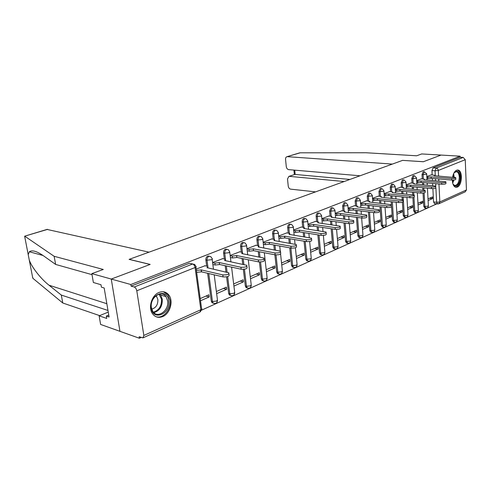 <?xml version="1.0" encoding="UTF-8"?>
<svg xmlns="http://www.w3.org/2000/svg" width="491" height="491" viewBox="0 0 491 491"><rect width="100%" height="100%" fill="white"/><g stroke="black" fill="none" stroke-linecap="round" stroke-linejoin="round"><path stroke-width="0.74" d="M209.387 256.198L207.791 256.075C206.41 256.805 205.766 258.094 205.864 259.942L207.006 260.193C206.907 258.34 207.552 257.045 208.933 256.314L210.762 256.609L212.081 258.512C212.689 258.861 212.462 259.266 211.4 259.727L207.006 260.193L207.84 266.533M226.952 249.287L225.443 249.164C224.117 249.864 223.503 251.122 223.583 252.939L224.731 253.172C224.645 251.355 225.265 250.091 226.584 249.391L228.229 249.6L229.665 251.576L229.033 252.712L224.731 253.172L225.492 259.285M243.812 242.658L242.376 242.529C241.106 243.211 240.51 244.438 240.584 246.218L241.732 246.439C241.658 244.653 242.253 243.419 243.524 242.744L244.997 242.898L246.537 244.923L245.948 245.991L241.732 246.439L242.437 252.368M260.052 236.281L258.64 236.165C257.419 236.815 256.842 238.018 256.91 239.768L258.051 239.97C257.984 238.221 258.561 237.018 259.782 236.361L261.114 236.466L262.74 238.534L262.188 239.534L258.051 239.97L258.702 245.739M275.69 230.15L274.26 230.046C273.088 230.678 272.53 231.85 272.591 233.569L273.739 233.759C273.677 232.04 274.236 230.868 275.408 230.23L276.611 230.297L278.305 232.396L277.796 233.329L273.739 233.759L274.34 239.381M290.721 224.252L289.291 224.16C288.162 224.774 287.622 225.921 287.671 227.609L288.818 227.787C288.763 226.099 289.303 224.946 290.433 224.332L291.519 224.375L293.274 226.492L292.796 227.364L288.818 227.787L289.371 233.268M305.187 218.581L303.751 218.495C302.665 219.09 302.143 220.214 302.186 221.871L303.328 222.042C303.285 220.379 303.806 219.256 304.893 218.661L305.881 218.679L307.685 220.803L307.237 221.625L303.328 222.042L303.843 227.394M319.113 213.119L317.677 213.045C316.627 213.616 316.124 214.72 316.161 216.347L317.303 216.506C317.266 214.874 317.769 213.769 318.819 213.198L319.721 213.198L321.562 215.328L321.139 216.095L317.303 216.506L317.781 221.742M332.53 207.853L331.1 207.785L329.633 211.026L330.768 211.173L332.241 207.932L333.064 207.92L334.936 210.044L334.537 210.768L330.768 211.173L331.216 216.298M345.468 202.777L344.05 202.715L342.62 205.889L343.755 206.03L345.179 202.851L345.934 202.832L347.837 204.956L347.456 205.631L343.755 206.03L344.166 211.05M357.951 197.879L356.54 197.824L355.159 200.936L356.288 201.065L357.669 197.953L358.362 197.928L360.284 200.04L359.921 200.678L356.288 201.065L356.669 205.987M370.005 193.153L368.606 193.098L367.262 196.148L368.385 196.271L369.729 193.221L370.367 193.19L372.301 195.289L371.963 195.891L368.385 196.271L368.741 201.095M381.648 188.581L380.261 188.538L378.954 191.527L380.077 191.643L381.378 188.648L381.967 188.612L383.913 190.698L383.588 191.269L380.077 191.643L380.402 196.375L381.292 196.603L380.973 197.247M392.904 184.168L391.53 184.125L390.259 187.059L391.376 187.169L392.647 184.229L393.187 184.193L395.138 186.261L394.832 186.795L391.376 187.169L391.683 191.815L392.622 192.042L392.315 192.656M403.792 179.89L402.43 179.853L401.196 182.738L402.307 182.836L403.541 179.952L404.044 179.915L405.996 181.971L405.707 182.474L402.307 182.836L402.589 187.402M414.324 175.76L412.98 175.723L411.777 178.558L412.882 178.65L414.085 175.815L414.551 175.778L416.509 177.816L416.233 178.288L412.882 178.65L413.146 183.131M424.525 171.752L423.193 171.721L422.027 174.508L423.125 174.593L424.298 171.807L426.685 173.789L426.421 174.237L423.125 174.593L423.365 179M452.358 180.074C452.524 184.125 453.641 186.525 455.697 187.28L457.311 187.114C462.246 185.377 462.909 170.641 458.054 170.058L456.593 170.211C454.635 171.187 453.297 173.513 452.585 177.183M162.717 316.56C170.107 313.639 173.679 300.934 168.818 294.999C166.265 291.863 163.018 291.003 159.09 292.427C151.971 295.005 148.006 307.133 152.29 313.393C154.935 317.168 158.409 318.217 162.717 316.56M92.013 274.659L55.643 264.434L54.133 256.29L103.294 269.467L91.835 273.622L93.37 282.497L100.993 284.731L101.404 287.155L104.172 287.978L109.088 317.008L106.332 316.075L106.731 318.444L99.133 315.836L100.618 324.447L139.401 338.25L141.199 337.434M201.513 310.183L436.726 203.9M91.835 273.622L111.261 279.054L119.957 331.327L111.261 279.054L130.821 284.522L460.116 156.169L441.053 155.07L423.371 161.717L402.663 160.379M47.001 229.42L149.037 252.165L129.096 259.383L150.062 264.465L111.261 279.054L150.185 264.422L129.219 259.34L402.602 160.373L423.31 161.742L441.053 155.07L421.714 153.947L416.638 155.788L366.077 152.75L300.13 152.818L286.977 156.703C285.952 157.034 285.48 157.924 285.553 159.385L286.278 166.609C286.578 168.345 287.388 169.352 288.702 169.634L360.032 175.784M139.401 338.25L139.156 336.709L142.961 337.876L143.838 335.439L136.786 290.795C136.351 288.812 135.498 287.548 134.227 287.008L192.589 264.017L194.632 264.416L195.817 266.22C196.468 266.588 196.228 267.024 195.087 267.521L136.786 290.795M130.821 284.522L131.072 286.118L134.227 287.008M434.645 203.673L433.559 201.967L432.878 188.624M432.724 185.604L432.614 183.444M432.461 180.449L432.356 178.448M432.178 174.906L431.957 170.58L435.044 170.813L436.18 168.069L463.197 157.427L465.253 159.704L466.45 189.949L465.253 191.815L439.003 203.71M463.197 157.427L460.165 157.249L460.116 156.169M418.044 204.98L422.726 202.918L419.584 202.574M422.726 202.918L422.634 201.242L417.945 203.292M421.407 178.834L416.663 180.602M407.659 209.553L412.575 207.386L409.414 207.024M412.575 207.386L412.477 205.686L407.555 207.84M411.145 182.953L406.167 184.819M396.931 214.279L402.092 212.002L398.919 211.621M402.092 212.002L401.988 210.277L396.82 212.542M400.552 187.206L395.323 189.17M385.84 219.158L391.266 216.77L388.08 216.365M391.266 216.77L391.155 215.021L385.723 217.396M389.608 191.607L384.115 193.669M374.381 224.209L380.077 221.699L376.879 221.269M380.077 221.699L379.954 219.919L374.252 222.417M378.291 196.155L372.516 198.327M362.518 229.432L368.508 226.793L365.292 226.339M368.508 226.793L368.373 224.988L362.383 227.609M366.587 200.856L360.517 203.145M350.243 234.839L356.54 232.065L353.311 231.58M356.54 232.065L356.392 230.23L350.095 232.992M354.471 205.723L348.088 208.135M337.526 240.437L344.142 237.521L340.907 237.012M344.142 237.521L343.988 235.662L337.366 238.558M341.926 210.762L335.212 213.303M324.342 246.243L331.302 243.18L328.056 242.634M331.302 243.18L331.137 241.284L324.17 244.334M328.927 215.985L321.863 218.661M310.674 252.264L317.99 249.041L314.737 248.464M317.99 249.041L317.818 247.114L310.49 250.324M315.443 221.398L308.01 224.221M296.484 258.512L304.187 255.117L300.922 254.51M304.187 255.117L303.997 253.166L296.288 256.541M301.449 227.02L293.63 229.997M281.748 264.999L289.856 261.427L286.591 260.782M289.856 261.427L289.653 259.444L281.533 262.998M286.928 232.857L278.685 235.993M266.429 271.744L274.972 267.982L271.701 267.3M274.972 267.982L274.751 265.962L266.202 269.706M271.83 238.921L263.151 242.235M250.502 278.759L259.5 274.8L256.228 274.07M259.5 274.8L259.266 272.744L250.257 276.685M256.13 245.23L246.985 248.722M233.919 286.063L243.401 281.883L240.13 281.116M243.401 281.883L243.149 279.796L233.661 283.951M239.798 251.791L230.15 255.48M216.654 293.661L226.639 289.267L223.38 288.45M226.639 289.267L226.376 287.137L216.378 291.513M222.779 258.628L212.615 262.519M200.512 300.774L209.178 296.957L205.925 296.085M209.178 296.957L208.896 294.79L200.218 298.589M205.042 265.754L196.21 269.105M213.407 303.205L211.959 302.677L211.308 301.198L207.625 273.272M206.68 266.122L205.864 259.942M230.721 295.429L229.383 295.005L228.671 293.446L226.584 276.863M225.989 272.112L225.191 265.717M224.338 258.953L223.583 252.939M247.341 287.965L246.095 287.628L245.328 286.007L243.346 269.344M242.75 264.361L242.051 258.493M241.284 252.086L240.584 246.218M264.133 281.085L262.151 280.527L261.335 278.857L259.426 261.998M258.855 256.983L258.248 251.582M257.554 245.494L256.91 239.768M278.593 273.91L277.575 273.69L276.721 271.989L274.874 254.792M274.352 249.937L273.818 244.954M273.192 239.16L272.591 233.569M293.305 267.282L292.403 267.104L291.531 265.379L289.739 247.838M289.267 243.211L288.794 238.601M288.229 233.072L287.671 227.609M307.476 260.905L306.679 260.752L305.783 259.015L304.058 241.198M303.628 236.772L303.217 232.501M302.702 227.21L302.186 221.871M321.132 254.755L320.427 254.626L319.518 252.883L317.861 234.845M317.474 230.598L317.106 226.639M316.64 221.576L316.161 216.347M334.303 248.827L333.677 248.722L332.763 246.973L331.173 228.757M330.824 224.682L330.498 220.999M330.075 216.138L329.633 211.026M347.014 243.106L346.462 243.014L345.541 241.265L344.025 222.914M343.7 218.998L343.418 215.574M343.037 210.903L342.62 205.889M359.283 237.583L358.792 237.509L357.871 235.76L356.435 217.304M356.141 213.53L355.889 210.344M355.539 205.852L355.159 200.936M371.147 232.243L370.705 232.182L369.791 230.439L368.422 211.916M368.152 208.276L367.937 205.299M367.618 200.972L367.262 196.148M382.606 227.088L381.304 225.295L380.016 206.723M379.77 203.213L379.574 200.432M379.285 196.259L378.954 191.527M393.696 222.098L392.444 220.324L391.554 206.766M391.425 204.772L391.223 201.727M391.002 198.333L390.83 195.731M390.566 191.705L390.259 187.059M404.431 217.268L403.221 215.512L402.399 202.231M402.233 199.555L402.074 196.916M401.871 193.626L401.718 191.195M401.478 187.298L401.196 182.738M414.821 212.591L413.655 210.854L412.888 197.615M412.716 194.724L412.575 192.263M412.391 189.078L412.256 186.801M412.041 183.033L411.777 178.558M424.887 208.061L423.764 206.343L423.039 193.067M422.874 190.078L422.751 187.783M422.585 184.69L422.469 182.554M422.266 178.908L422.027 174.508M428.103 200.549L432.559 198.585L429.435 198.266M432.559 198.585L432.479 196.934L428.011 198.886M431.344 174.839L426.826 176.521M165.393 292.298L163.663 291.82M131.072 286.118L189.373 263.286L192.589 264.017C193.877 264.489 194.712 265.656 195.087 267.521L200.837 309.735L199.849 312.092L143.304 337.722M460.165 157.249L433.093 167.848L431.957 170.58M426.863 177.196L431.141 176.883L431.221 178.35L426.943 178.669M455.758 177.975L455.808 179.111C455.893 179.761 454.525 180.068 451.695 180.044L431.221 178.35M431.141 176.883L451.628 178.54C454.457 178.564 455.832 178.258 455.74 177.613L434.05 175.704L434.394 175.226L431.073 174.821M416.706 181.265L421.088 180.952L421.174 182.443L416.785 182.756M445.902 182.143L445.951 183.284C446.055 183.959 444.662 184.278 441.771 184.248L421.174 182.443M421.088 180.952L441.697 182.726C444.588 182.756 445.981 182.431 445.883 181.762L424.089 179.737L424.451 179.233L421.131 178.81M406.21 185.463L410.709 185.156L410.795 186.666L406.296 186.973M435.713 186.451L435.769 187.587C435.891 188.299 434.467 188.63 431.509 188.593L410.795 186.666M410.709 185.156L431.429 187.053C434.388 187.083 435.812 186.746 435.695 186.046L413.803 183.898L414.183 183.364L410.875 182.928M402.663 160.354L392.358 164.086L287.413 156.678M299.301 152.971L300.13 152.818M294.557 174.52L288.88 176.386L287.517 178.976L288.235 186.107C288.536 187.82 289.34 188.832 290.647 189.145L315.578 191.877M289.377 176.355L344.179 181.529M294.753 170.156L295.171 174.446L349.917 179.448M47.602 229.371L24.636 236.189L24.697 236.527M55.643 264.434L43.466 255.793C36.727 251.14 32.019 249.802 29.35 251.773L28.214 254.633L29.251 259.985C31.369 266.631 40.655 278.747 49.014 285.21L61.307 295.073L107.983 310.472M24.875 236.263L54.133 256.29M108.259 312.098L99.133 315.836M32.541 276.936L33.057 278.452L62.774 302.996L61.307 295.073M62.774 302.996L99.648 315.627M108.763 315.069L106.332 316.075M453.794 173.292C457.011 169.671 459.103 170.893 460.073 176.963C460.583 184.168 454.776 189.471 452.794 183.487M453.119 184.229L454.678 185.463C457.52 185.248 459.06 182.443 459.294 177.048C459.079 173.992 458.171 172.2 456.562 171.678L454.261 172.611M455.501 187.218C458.747 186.335 460.466 182.836 460.65 176.717C460.38 172.918 459.251 170.696 457.256 170.058L457.182 170.039M168.757 300.621C171.199 313.614 153.002 321.697 151.246 308.053C148.81 294.606 167.333 287.112 168.757 300.621M151.394 307.618L152.719 311.282C157.323 319.267 169.493 310.435 167.603 300.744L165.958 296.57C161.257 289.316 149.522 298.025 151.394 307.618M151.737 309.127C155.978 307.875 158.022 304.684 157.863 299.559L156.721 296.662L155.905 295.785M155.69 316.56C162.828 319.537 171.709 309.158 170.027 300.081L167.94 294.827L163.399 291.783M395.365 189.796L399.987 189.495L399.975 191.073L395.464 191.33M425.181 190.907L425.243 192.036C425.378 192.779 423.936 193.129 420.904 193.092L400.079 191.03M399.987 189.495L420.818 191.521C423.85 191.558 425.298 191.208 425.163 190.471L403.185 188.2L403.584 187.636L400.275 187.181M384.152 194.283L388.903 193.982L388.897 195.584L384.263 195.835M414.294 195.51L414.355 196.639C414.508 197.419 413.035 197.781 409.936 197.738L389.001 195.541M388.903 193.982L409.838 196.142C412.943 196.185 414.416 195.823 414.269 195.05L392.315 192.601M389.326 191.576L391.701 191.815M372.559 198.916L377.438 198.622L377.432 200.254L372.675 200.494M403.019 200.279L403.093 201.402C403.258 202.218 401.755 202.599 398.575 202.55L377.548 200.205M377.438 198.622L398.477 200.929C401.656 200.979 403.16 200.598 402.988 199.788L380.967 197.192M378.009 196.124L380.396 196.375M360.56 203.71L365.568 203.427L365.691 205.035L360.682 205.312M391.352 205.213L391.419 206.33C391.615 207.19 390.081 207.589 386.816 207.533L365.691 205.035M365.568 203.427L386.705 205.889C389.971 205.938 391.505 205.545 391.315 204.692L369.109 201.991L369.57 201.316L366.304 200.819M348.131 208.669L353.287 208.399L353.293 210.08L348.266 210.301M379.255 210.332L379.334 211.437C379.543 212.339 377.978 212.756 374.633 212.695L353.416 210.031M353.287 208.399L374.51 211.02C377.861 211.081 379.426 210.664 379.218 209.774L356.951 206.914L357.436 206.202L354.183 205.686M335.255 213.812L340.558 213.548L340.57 215.261L335.396 215.469M366.716 215.635L366.795 216.734C367.029 217.679 365.427 218.114 361.996 218.047L340.699 215.211M340.558 213.548L361.867 216.347C365.304 216.414 366.9 215.979 366.667 215.04L344.357 212.014L344.866 211.253L341.638 210.725M321.906 219.133L327.362 218.894L327.38 220.631L322.053 220.821M353.704 221.134L353.79 222.22C354.042 223.221 352.409 223.681 348.886 223.601L327.509 220.582M327.362 218.894L348.745 221.877C352.274 221.944 353.907 221.49 353.649 220.502L331.302 217.298L331.836 216.488L328.632 215.942M308.053 224.657L309.655 224.903L313.669 224.43L313.7 226.204L308.213 226.376M340.195 226.848L340.281 227.922C340.564 228.972 338.894 229.45 335.267 229.371L313.829 226.148M313.669 224.43L335.12 227.615C338.741 227.689 340.416 227.21 340.134 226.167L317.763 222.779L318.321 221.92L315.148 221.355M293.667 230.389L295.367 230.666L299.461 230.187L299.633 231.93L295.539 232.409L293.839 232.133M326.159 232.783L326.251 233.839C326.558 234.944 324.846 235.453 321.12 235.367L299.633 231.93M299.461 230.187L320.961 233.575C324.686 233.661 326.398 233.157 326.092 232.059L303.708 228.468L304.297 227.554L301.155 226.977M278.722 236.343L280.521 236.65L284.694 236.165L284.878 237.939L280.705 238.423L278.906 238.117M311.564 238.951L311.662 239.995C311.994 241.161 310.244 241.695 306.409 241.597L284.878 237.939M284.694 236.165L306.237 239.78C310.067 239.872 311.822 239.338 311.49 238.178L289.107 234.373L289.733 233.403L286.627 232.808M263.182 242.529L265.085 242.873L269.344 242.376L269.387 244.242L265.287 244.678L263.385 244.334M296.38 245.371L296.478 246.396C296.84 247.624 295.042 248.188 291.102 248.084L269.541 244.18M269.344 242.376L290.911 246.237C294.858 246.329 296.65 245.77 296.294 244.549L273.935 240.516L274.598 239.485L271.529 238.865M247.01 248.962L249.023 249.348L253.368 248.839L253.424 250.741L249.238 251.189L247.225 250.797M280.564 252.055L280.674 253.055C281.055 254.356 279.213 254.952 275.15 254.841L253.583 250.68M253.368 248.839L274.948 252.957C279.011 253.061 280.858 252.466 280.471 251.177L258.149 246.905L258.855 245.807L255.829 245.169M230.169 255.658L232.298 256.093L236.742 255.572L236.803 257.511L232.531 257.965L230.402 257.523M264.084 259.021L264.195 260.003C264.606 261.372 262.716 261.998 258.53 261.887L236.969 257.444M236.742 255.572L258.309 259.966C262.501 260.07 264.391 259.444 263.98 258.088L241.713 253.559L242.474 252.386L239.491 251.73M212.628 262.63L214.874 263.121L219.403 262.587L219.477 264.569L215.119 265.03L212.879 264.532M246.893 266.282L247.004 267.245C247.439 268.694 245.5 269.356 241.185 269.234L219.649 264.496M219.403 262.587L240.946 267.276C245.267 267.392 247.212 266.73 246.777 265.293L224.59 260.488L225.4 259.236L222.472 258.561M196.382 270.381L201.328 269.909L201.586 271.854L196.645 272.321M228.941 273.868L229.058 274.8C229.518 276.335 227.523 277.034 223.067 276.912L201.586 271.854M201.328 269.909L222.816 274.911C227.272 275.034 229.272 274.334 228.812 272.812L206.914 267.644C207.994 267.165 208.227 266.742 207.607 266.38L204.735 265.686M143.838 335.439L200.837 309.735C201.948 309.177 202.175 308.686 201.525 308.244L195.934 267.055M433.559 201.967L436.616 202.292L435.898 187.875M435.812 186.15L435.689 183.714M435.542 180.706L435.437 178.699M435.296 175.809L435.044 170.813L438.291 170.463L438.567 176.066M438.708 178.97L438.807 180.983M438.954 184.002L439.832 201.948L466.45 189.949M465.253 159.704L438.291 170.463C438.107 169.088 437.401 168.29 436.18 168.069L433.093 167.848M211.308 301.198L212.443 301.505L208.761 273.542M228.671 293.446L229.8 293.735L227.658 276.599M227.13 272.37L226.326 265.969M245.328 286.007L246.464 286.278L244.438 269.215M243.892 264.606L243.192 258.726M261.335 278.857L262.47 279.115L260.537 261.991M259.997 257.21L259.389 251.803M276.721 271.989L277.857 272.235L276.003 254.946M275.494 250.152L274.96 245.162M291.531 265.379L292.667 265.606L290.875 248.047M290.408 243.407L289.935 238.798M305.783 259.015L306.918 259.23L305.193 241.394M304.77 236.957L304.352 232.685M319.518 252.883L320.648 253.086L318.997 235.029M318.61 230.776L318.248 226.811M332.763 246.973L333.886 247.163L332.309 228.929M331.953 224.847L331.634 221.165M345.541 241.265L346.664 241.449L345.155 223.074M344.835 219.152L344.553 215.721M357.871 235.76L358.995 235.932L357.558 217.458M357.264 213.677L357.018 210.486M369.791 230.439L370.901 230.604L369.545 212.057M369.275 208.411L369.06 205.434M381.304 225.295L382.415 225.449L381.126 206.858M380.887 203.335L380.691 200.555M392.444 220.324L393.549 220.471L392.334 201.85M392.113 198.45L391.941 195.848M403.221 215.512L404.32 215.647L403.179 197.026M402.976 193.736L402.829 191.3M413.655 210.854L414.748 210.983L413.962 197.333M413.821 194.884L413.674 192.374M413.49 189.182L413.361 186.905M423.764 206.343L424.85 206.465L424.12 192.902M423.972 190.183L423.843 187.881M423.678 184.788L423.561 182.652M425.936 208.19L424.85 206.465L428.109 206.116L428.367 205.6L427.446 188.219M415.865 212.726L414.748 210.983L418.062 210.633L418.326 210.08L417.35 192.736M405.474 217.409L404.32 215.647L407.683 215.291L407.966 214.714L406.929 197.425M394.739 222.245L393.549 220.471L396.967 220.103L397.262 219.489L396.163 202.28M383.643 227.247L382.415 225.449L385.889 225.081L386.202 224.43L385.042 207.319M372.172 232.415L370.901 230.604L374.437 230.224L374.762 229.536L373.541 212.56M360.308 237.761L358.995 235.932L362.585 235.551L362.929 234.815L361.652 218.004M348.021 243.297L346.664 241.449L350.316 241.063L350.678 240.277L349.34 223.65M335.292 249.035L334.807 248.912L333.886 247.163L337.612 246.77L337.992 245.936L336.587 229.45M322.102 254.976L321.556 254.835L320.648 253.086L324.434 252.687L324.846 251.803L323.366 235.404M308.416 261.138L307.814 260.973L306.918 259.23L310.772 258.825L311.208 257.879L309.649 241.517M294.213 267.534L293.538 267.331L292.667 265.606L296.595 265.195L297.049 264.189L295.404 247.765M279.465 274.181L278.71 273.935L277.857 272.235L281.865 271.811L282.35 270.737L280.594 254.062M262.151 280.527L263.286 280.784L262.47 279.115L266.552 278.685L267.073 277.544L264.318 252.755M248.182 288.266L247.231 287.904L246.464 286.278L250.625 285.842L251.189 284.62L248.28 259.776M231.574 295.742L230.518 295.3L229.8 293.735L234.047 293.287L234.649 291.985L231.586 267.122M214.279 303.53L213.088 302.99L212.443 301.505L216.776 301.044L217.421 299.657L214.199 274.819M437.665 204.004L436.616 202.292L439.832 201.948L438.635 203.875L434.412 203.648M431.049 176.92L431.123 178.393M427.771 177.269L427.851 178.742M451.628 178.54L451.695 180.044M420.99 180.989L421.075 182.48M417.663 181.351L417.749 182.836M441.697 182.726L441.771 184.248M410.611 185.193L410.697 186.709M407.229 185.555L407.315 187.071M431.429 187.053L431.509 188.593M24.636 236.189L28.214 254.633M29.251 259.985L32.768 278.127M29.865 251.914L29.773 251.441M106.835 303.708L49.014 285.21M453.629 173.642L454.218 177.312M453.911 179.994L452.702 183.118M452.53 182.229L453.285 180.05M453.616 177.263L453.285 174.489M159.667 294.005L160.625 295.06L162.275 299.209C162.515 306.298 159.71 310.785 153.855 312.663M153.382 312.172C159.035 310.349 161.748 306.016 161.508 299.172L159.004 294.158M399.883 189.538L399.975 191.073M396.446 189.907L396.544 191.441M420.818 191.521L420.904 193.092M388.792 194.025L388.897 195.584M385.3 194.399L385.404 195.958M409.838 196.142L409.936 197.738M377.321 198.671L377.432 200.254M373.774 199.045L373.884 200.629M398.477 200.929L398.575 202.55M365.457 203.47L365.574 205.078M361.842 203.857L361.965 205.465M386.705 205.889L386.816 207.533M353.164 208.448L353.293 210.08M349.488 208.841L349.623 210.473M374.51 211.02L374.633 212.695M340.435 213.597L340.57 215.261M336.691 213.996L336.832 215.659M361.867 216.347L361.996 218.047M327.233 218.943L327.38 220.631M323.422 219.348L323.575 221.036M348.745 221.877L348.886 223.601M313.54 224.485L313.7 226.204M309.655 224.903L309.821 226.615M335.12 227.615L335.267 229.371M299.32 230.242L299.492 231.985M295.367 230.666L295.539 232.409M320.961 233.575L321.12 235.367M284.547 236.22L284.731 237.994M280.521 236.65L280.705 238.423M306.237 239.78L306.409 241.597M269.191 242.437L269.387 244.242M265.085 242.873L265.287 244.678M290.911 246.237L291.102 248.084M253.215 248.906L253.424 250.741M249.023 249.348L249.238 251.189M274.948 252.957L275.15 254.841M236.576 255.639L236.803 257.511M232.298 256.093L232.531 257.965M258.309 259.966L258.53 261.887M219.238 262.66L219.477 264.569M214.874 263.121L215.119 265.03M240.946 267.276L241.185 269.234M201.15 269.982L201.408 271.922M222.816 274.911L223.067 276.912M457.44 170.015L458.054 170.058M424.629 208.031L425.722 208.159C427.274 208.252 428.164 207.515 428.385 205.944M426.704 174.09L427.01 179.988M427.17 182.971L427.287 185.113M414.539 212.56L415.632 212.689C417.215 212.806 418.123 212.057 418.35 210.449M404.111 217.231L405.21 217.366C406.83 217.501 407.757 216.746 407.99 215.101M393.346 222.049L394.451 222.196C396.102 222.355 397.047 221.594 397.293 219.907M382.219 227.032L383.324 227.186C385.012 227.376 385.981 226.603 386.233 224.872M370.705 232.182L371.822 232.347C373.547 232.568 374.541 231.783 374.799 230.003M358.792 237.509L359.915 237.681C361.683 237.939 362.702 237.147 362.972 235.312M346.462 243.014L347.585 243.198C349.396 243.499 350.445 242.701 350.727 240.805M333.677 248.722L334.807 248.912C336.666 249.256 337.747 248.452 338.047 246.5M320.427 254.626L321.556 254.835C323.471 255.234 324.582 254.418 324.901 252.399M306.679 260.752L307.814 260.973C309.778 261.433 310.932 260.611 311.269 258.512M292.403 267.104L293.538 267.331C295.57 267.865 296.76 267.043 297.123 264.864M277.575 273.69L278.71 273.935C280.803 274.549 282.043 273.726 282.429 271.455M246.095 287.628L247.231 287.904C249.471 288.733 250.827 287.91 251.288 285.424M229.383 295.005L230.518 295.3C232.838 296.263 234.25 295.447 234.759 292.839M211.959 302.677L213.088 302.99C215.494 304.113 216.979 303.303 217.544 300.56M416.528 178.135L416.865 184.174M417.043 187.249L417.172 189.538M406.02 182.308L406.388 188.507M406.579 191.674L406.726 194.117M395.163 186.623L395.568 192.981M395.777 196.253L395.942 198.861M383.937 191.079L384.379 197.615M384.613 200.991L384.803 203.783M372.331 195.694L372.81 202.415M373.062 205.907L373.277 208.896M360.314 200.469L360.842 207.386M361.118 210.995L361.358 214.205M347.873 205.41L348.444 212.535M348.745 216.285L349.027 219.722M334.979 210.535L335.605 217.887M335.936 221.772L336.249 225.473M321.605 215.844L322.292 223.436M322.655 227.474L323.01 231.457M307.734 221.355L308.483 229.205M308.882 233.409L309.287 237.705M293.336 227.075L294.152 235.207M294.588 239.59L295.054 244.223M278.372 233.016L279.262 241.455M279.741 246.028L280.281 251.091M263.286 280.784C265.447 281.503 266.742 280.674 267.165 278.305M262.814 239.197L263.784 247.961M246.617 245.623L247.691 254.749M229.757 252.319L230.936 261.844M212.186 259.291L213.475 269.258M191.416 263.685L192.699 263.98M200.346 311.822L201.66 309.201M288.88 176.386L294.729 174.458M294.361 174.581L293.919 170.082M299.602 152.879L286.977 156.703M43.036 255.492L29.35 251.773M47.21 229.358L24.667 236.189M456.065 171.641L456.562 171.678M159.643 294.011L160.625 295.06L165.958 296.57M156.721 296.662L155.34 296.263M369.6 201.74L369.625 202.053M357.466 206.65L357.491 206.981M344.903 211.731L344.934 212.087M331.879 216.997L331.91 217.378M318.371 222.46L318.407 222.871M304.352 228.131L304.395 228.573M289.8 234.017L289.85 234.495M274.672 240.13L274.727 240.658M258.935 246.494L259.002 247.065M242.56 253.111L242.634 253.743M225.498 260.009L225.584 260.703M207.711 267.196L207.816 267.963"/></g></svg>
